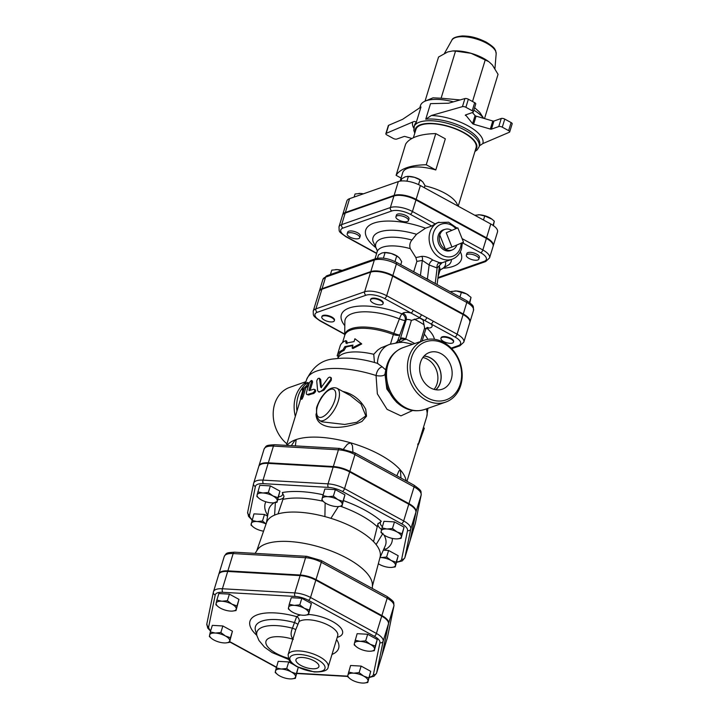 <?xml version="1.0" encoding="UTF-8"?>
<svg xmlns="http://www.w3.org/2000/svg" width="719" height="719" viewBox="0 0 719 719"><rect width="100%" height="100%" fill="white"/><g stroke="black" fill="none" stroke-linecap="round" stroke-linejoin="round"><path stroke-width="1.08" d="M300.857 665.426A11.998 4.674 17 0 1 295.976 659.557A11.998 4.674 17 0 1 308.793 658.658A11.998 4.674 17 0 1 318.921 666.567A11.998 4.674 17 0 1 300.857 665.426M211.844 638.67L209.364 636.549L210.316 631.92L215.332 633.053A10.479 4.08 -163 0 0 209.589 635.066A10.479 4.08 -163 0 0 211.943 638.742A10.479 4.08 -163 0 0 213.903 639.991A10.479 4.08 -163 0 0 223.96 642.912A10.479 4.08 -163 0 0 225.604 642.921A10.479 4.08 -163 0 0 229.703 640.899A10.479 4.08 -163 0 0 225.389 635.964A10.479 4.08 -163 0 0 215.332 633.053L220.85 632.531L225.389 635.964L230.431 637.762L229.478 642.391L225.667 642.921M277.714 674.647L275.233 672.526L275.458 671.034A10.479 4.08 -163 0 0 277.813 674.719A10.479 4.08 -163 0 0 279.772 675.968A10.479 4.08 -163 0 0 289.829 678.889A10.479 4.08 -163 0 0 291.474 678.898A10.479 4.08 -163 0 0 295.572 676.876L295.347 678.368L291.537 678.898M276.186 667.897L281.201 669.021A10.479 4.08 -163 0 0 275.458 671.034L278.19 661.336L288.723 661.938L286.719 668.499L291.258 671.941A10.479 4.08 -163 0 0 281.201 669.021L286.719 668.499M296.3 673.739L295.572 676.876A10.479 4.08 -163 0 0 291.258 671.941L296.3 673.739L298.25 667.367L295.347 678.368M350.126 678.799L347.645 676.678L347.861 675.186A10.479 4.08 -163 0 0 350.216 678.871A10.479 4.08 -163 0 0 352.184 680.12A10.479 4.08 -163 0 0 362.241 683.041A10.479 4.08 -163 0 0 363.886 683.05A10.479 4.08 -163 0 0 367.984 681.028L367.76 682.52L363.949 683.05M348.589 672.049L353.604 673.173A10.479 4.08 -163 0 0 347.861 675.186L350.602 665.488L361.136 666.091L370.716 671.33L367.984 681.028A10.479 4.08 -163 0 0 363.67 676.094L368.712 677.891M359.123 672.651L363.67 676.094A10.479 4.08 -163 0 0 353.604 673.173L359.123 672.651L361.136 666.091M356.669 646.983L354.179 644.862L354.404 643.37A10.479 4.08 -163 0 0 356.759 647.055A10.479 4.08 -163 0 0 358.718 648.295A10.479 4.08 -163 0 0 368.784 651.216A10.479 4.08 -163 0 0 370.42 651.225A10.479 4.08 -163 0 0 374.527 649.203L374.302 650.695L370.483 651.225M370.204 644.278L375.255 646.066L374.527 649.203A10.479 4.08 -163 0 0 370.204 644.278A10.479 4.08 -163 0 0 360.147 641.357L365.665 640.836L370.204 644.278M355.132 640.225L360.147 641.357A10.479 4.08 -163 0 0 354.404 643.37L357.136 633.673L367.679 634.275L365.665 640.836M304.344 608.301L309.386 610.089L308.658 613.235A10.479 4.08 -163 0 0 304.344 608.301A10.479 4.08 -163 0 0 294.278 605.38L299.805 604.859L304.344 608.301M290.8 611.006L288.319 608.885L289.263 604.257L294.278 605.38A10.479 4.08 -163 0 0 288.535 607.393A10.479 4.08 -163 0 0 290.889 611.078A10.479 4.08 -163 0 0 292.858 612.327A10.479 4.08 -163 0 0 302.915 615.239A10.479 4.08 -163 0 0 304.559 615.257A10.479 4.08 -163 0 0 308.658 613.235L308.433 614.718L304.622 615.248M210.316 631.92L212.321 625.359L222.854 625.97L232.435 631.201L229.478 642.391M370.716 671.33L367.76 682.52M367.679 634.275L377.259 639.506L375.255 646.066M377.259 639.506L374.302 650.695M299.805 604.859L301.809 598.298L291.276 597.696L289.263 604.257M301.809 598.298L311.39 603.529L309.386 610.089M222.854 625.97L220.85 632.531M232.435 631.201L230.431 637.762M288.723 661.938L293.487 664.545M311.39 603.529L308.433 614.718M221.874 601.228L227.393 600.707L231.931 604.149A10.479 4.08 -163 0 0 221.874 601.228A10.479 4.08 -163 0 0 216.131 603.241L216.859 600.104L221.874 601.228M236.973 605.937L236.245 609.074A10.479 4.08 -163 0 0 231.931 604.149L236.973 605.937L238.978 599.376L236.021 610.566L232.21 611.096M218.387 606.854L215.907 604.733L216.131 603.241A10.479 4.08 -163 0 0 218.486 606.926A10.479 4.08 -163 0 0 220.445 608.175A10.479 4.08 -163 0 0 230.502 611.087A10.479 4.08 -163 0 0 232.147 611.105A10.479 4.08 -163 0 0 236.245 609.074L236.021 610.566M227.393 600.707L229.397 594.146L218.864 593.543L216.859 600.104M229.397 594.146L238.978 599.376M218.72 574.598A16.384 6.372 17 0 1 218.774 574.364A16.384 6.372 17 0 1 227.698 571.452L222.405 588.753A16.384 6.372 -163 0 0 213.48 591.674A16.384 6.372 -163 0 0 213.426 591.899A2.615 2.409 11.6 0 0 215.233 594.937A13.76 5.357 17 0 1 222.773 592.294A2.615 1.285 -86.7 0 1 222.405 588.753L294.817 592.905A2.615 1.285 -86.7 0 0 295.185 596.446A13.76 5.357 17 0 1 308.397 600.284A2.615 1.132 -61.4 0 0 310.536 597.471A16.384 6.372 -163 0 0 294.817 592.905L300.102 575.604A16.384 6.372 17 0 1 315.83 580.161L310.536 597.471L376.405 633.448A2.615 1.132 -61.4 0 1 374.266 636.261A13.76 5.357 17 0 1 379.929 642.732A2.615 2.409 11.6 0 0 383.155 641.159A16.384 6.372 -163 0 0 376.405 633.448L381.699 616.138L315.83 580.161M288.094 654.685L288.831 659.709C289.371 660.473 289.766 662.379 296.83 666.63L314.158 671.95C323.406 672.085 328.08 670.414 328.179 666.935A20.959 8.152 -163 0 0 310.518 653.014A20.959 8.152 -163 0 0 288.094 654.685L295.716 629.763L299.068 621.611A3.928 3.478 53.6 0 0 296.641 616.641L292.435 628.217C290.413 632.981 290.701 636.683 293.316 639.335M295.716 629.763A3.928 0.494 17.4 0 0 292.435 628.217A36.525 14.218 -163 0 0 256.953 635.785L255.479 630.581A39.554 15.387 17 0 1 294.386 622.528A3.928 0.512 21.1 0 1 297.612 624.245M381.699 616.138A16.384 6.372 17 0 1 388.449 623.849L381.906 655.674A16.384 6.372 17 0 1 381.843 655.899A16.384 6.372 17 0 1 381.762 656.114M258.714 466.694A17.211 6.696 17 0 1 258.777 466.46A17.211 6.696 17 0 1 268.142 463.396L263.028 480.121A2.615 1.285 93.3 0 0 263.397 483.662L328.394 487.392A14.587 5.68 17 0 1 342.397 491.454L401.526 523.747A14.587 5.68 17 0 1 407.529 530.613L401.66 559.175A14.587 5.68 17 0 1 396.753 561.934M396.645 562.312L402.281 560.901L404.815 557.836L409.938 541.101A17.211 6.696 17 0 0 409.992 540.868L415.87 512.305A17.211 6.696 17 0 0 408.778 504.208L349.659 471.916A17.211 6.696 17 0 0 333.14 467.116L268.142 463.396M337.894 499.633L342.936 501.422L342.208 504.558A10.479 4.08 -163 0 0 337.894 499.633A10.479 4.08 -163 0 0 327.828 496.712L333.355 496.191L337.894 499.633M322.813 495.58L327.828 496.712A10.479 4.08 -163 0 0 322.085 498.725L324.826 489.028L335.36 489.63L344.94 494.861L342.936 501.422M335.36 489.63L333.355 496.191M344.94 494.861L341.983 506.05L338.173 506.58M381.942 527.872L386.957 529.004L392.475 528.483L397.014 531.925L402.056 533.714L401.328 536.85A10.479 4.08 -163 0 0 397.014 531.925A10.479 4.08 -163 0 0 386.957 529.004A10.479 4.08 -163 0 0 381.214 531.017L383.946 521.32L394.479 521.922L404.06 527.153L401.103 538.342L397.292 538.873M383.317 550.179L388.611 550.484L398.191 555.715L395.234 566.905L391.424 567.435M253.483 527.171L250.994 525.05L253.951 513.86L264.484 514.462L267.594 516.161M257.815 491.859L262.83 492.982A10.479 4.08 -163 0 0 257.087 494.996L259.829 485.298L270.362 485.9L279.943 491.131L276.986 502.32L273.175 502.851M224.184 556.713A16.384 6.372 17 0 1 224.247 556.479A16.384 6.372 17 0 1 233.163 553.567L227.869 570.868A16.384 6.372 -163 0 0 218.953 573.789A16.384 6.372 -163 0 0 218.891 574.014L218.882 574.086M381.915 655.602A16.384 6.372 -163 0 0 382.023 655.324A16.384 6.372 -163 0 0 382.077 655.09L388.62 623.274A16.384 6.372 -163 0 0 381.879 615.563L316.009 579.586A16.384 6.372 -163 0 0 300.281 575.02L227.869 570.868M300.102 575.604L227.698 571.452M268.349 492.461L272.896 495.903A10.479 4.08 -163 0 0 262.83 492.982L268.349 492.461L270.362 485.9M259.352 498.609L256.872 496.487L257.087 494.996A10.479 4.08 -163 0 0 259.442 498.68A10.479 4.08 -163 0 0 261.41 499.93A10.479 4.08 -163 0 0 271.467 502.842A10.479 4.08 -163 0 0 273.112 502.86A10.479 4.08 -163 0 0 277.21 500.828A10.479 4.08 -163 0 0 272.896 495.903L277.938 497.692L276.986 502.32M251.947 520.421L256.962 521.545A10.479 4.08 -163 0 0 251.219 523.558A10.479 4.08 -163 0 0 253.573 527.243A10.479 4.08 -163 0 0 255.533 528.492A10.479 4.08 -163 0 0 263.567 531.188M266.075 523.98A10.479 4.08 -163 0 0 256.962 521.545L262.48 521.023L266.093 523.917M378.338 563.723A10.479 4.08 -163 0 0 379.659 564.514A10.479 4.08 -163 0 0 389.716 567.426A10.479 4.08 -163 0 0 391.361 567.444A10.479 4.08 -163 0 0 395.459 565.422L395.234 566.905M391.145 560.487L396.187 562.276L395.459 565.422A10.479 4.08 -163 0 0 391.145 560.487A10.479 4.08 -163 0 0 381.088 557.567L386.606 557.045L391.145 560.487M380.063 557.477L381.088 557.567A10.479 4.08 -163 0 0 380.036 557.54M383.479 534.63L380.989 532.509L381.214 531.017A10.479 4.08 -163 0 0 383.569 534.702A10.479 4.08 -163 0 0 385.528 535.943A10.479 4.08 -163 0 0 395.585 538.864A10.479 4.08 -163 0 0 397.23 538.873A10.479 4.08 -163 0 0 401.328 536.85L401.103 538.342M388.611 550.484L386.606 557.045M398.191 555.715L396.187 562.276M394.479 521.922L392.475 528.483M404.06 527.153L402.056 533.714M279.943 491.131L277.938 497.692M264.484 514.462L262.48 521.023M324.35 502.338L321.869 500.217L322.085 498.725A10.479 4.08 -163 0 0 324.44 502.41A10.479 4.08 -163 0 0 326.408 503.651A10.479 4.08 -163 0 0 336.465 506.571A10.479 4.08 -163 0 0 338.11 506.58A10.479 4.08 -163 0 0 342.208 504.558L341.983 506.05M255.074 553.369L257.384 549.855A60.522 23.547 17 0 1 347.277 558.366A60.522 23.547 17 0 1 372.397 585.023L372.361 588.466M383.964 548.723L385.959 549.172A66.247 25.776 -163 0 0 392.304 538.414M382.975 533.273L376.118 544.562A59.335 23.089 17 0 1 380.081 557.153L372.388 586.219M338.379 506.571L330.902 518.327A59.335 23.089 17 0 1 355.761 528.735A59.335 23.089 17 0 1 373.538 541.623L378.095 523.324M377.879 523.971L381.304 521.284A66.247 25.776 -163 0 0 343.628 500.676M278.648 496.874A13.751 5.348 -163 0 0 282.297 492.551L284.014 496.272L278.028 513.896A59.335 23.089 17 0 1 324.907 516.593L325.141 502.896M267.81 514.93A13.751 5.348 -163 0 0 267.351 514.75L267.827 514.822M256.728 550.862L266.596 522.452A59.335 23.089 17 0 1 274.604 515.101L275.395 502.051M373.538 541.623A59.335 23.089 17 0 1 376.118 544.562M324.907 516.593A59.335 23.089 17 0 1 330.902 518.327M274.604 515.101A59.335 23.089 17 0 1 278.028 513.896M410.01 540.805A17.211 6.696 -163 0 0 410.109 540.526A17.211 6.696 -163 0 0 410.172 540.293L416.04 511.721A17.211 6.696 -163 0 0 408.958 503.633L349.829 471.331A17.211 6.696 -163 0 0 333.319 466.541L268.322 462.811A17.211 6.696 -163 0 0 258.948 465.885A17.211 6.696 -163 0 0 258.885 466.119L258.876 466.182M448.602 103.212L464.923 98.566L462.452 106.637L431.4 115.489L425.756 119.201L430.519 103.644L448.602 103.212M468.348 99.222L474.684 102.673L472.212 110.753L465.876 107.293L468.348 99.222A2.615 1.016 -163 0 0 464.923 98.566M472.212 110.753A2.615 1.016 17 0 1 473.282 112.02L475.753 103.949A2.615 1.016 -163 0 0 474.684 102.673M472.41 112.541L475.052 115.57L472.59 123.641A1.312 0.512 -163 0 0 473.623 124.207L490.322 129.052A1.312 0.512 -163 0 0 491.454 129.123L498.788 126.553A2.615 1.016 17 0 1 502.293 127.182L508.63 130.642A2.615 1.016 17 0 1 509.699 131.91A2.615 1.016 17 0 1 509.34 132.251L482.835 143.575A36.678 14.272 -163 0 0 467.871 125.762A36.678 14.272 -163 0 0 431.4 115.489M509.699 131.91L512.171 123.839A2.615 1.016 -163 0 0 511.101 122.563L504.765 119.102A2.615 1.016 -163 0 0 501.251 118.473L493.926 121.044A1.312 0.512 17 0 1 492.785 120.981L476.095 116.136A1.312 0.512 17 0 1 475.052 115.57M457.041 228.121L448.602 222.216L437.961 222.566A19.647 15.998 -109.3 0 0 435.193 223.933L431.733 226.027L425.504 228.202L416.517 234.295L411.924 240.038C409.857 242.591 409.309 245.458 410.261 248.639L415.879 257.591L416.876 261.41L422.305 260.404L429.144 264.978A3.928 1.878 122.9 0 1 432.919 260.107C429.081 257.492 425.36 256.243 421.765 256.35A3.928 3.11 -100.7 0 1 422.305 260.404L420.435 275.44M437.88 278.307L485.649 261.572L489.558 257.923A16.447 6.399 -163 0 0 482.844 249.951L486.377 238.42L415.959 199.963A16.447 6.399 17 0 0 393.913 196.008L345.192 213.085A16.447 6.399 17 0 0 342.487 215.385L338.955 226.925C339.584 232.264 337.481 230.583 345.848 236.686A2.615 1.132 -61.4 0 0 346.405 236.695A13.832 5.384 17 0 1 343.026 228.058L391.756 210.982A13.832 5.384 17 0 1 410.288 214.307A2.615 1.132 -61.4 0 0 412.427 211.503L415.959 199.963M486.377 238.42A16.447 6.399 17 0 1 493.09 246.383L489.558 257.923M342.657 214.81A16.447 6.399 -163 0 1 345.363 212.5L394.093 195.424A16.447 6.399 -163 0 1 416.139 199.379L486.547 237.836L490.78 223.995L420.372 185.538A16.447 6.399 17 0 0 398.326 181.583L349.596 198.66A16.447 6.399 17 0 0 346.891 200.96L342.657 214.81A16.447 6.399 -163 0 0 342.586 215.107M493.162 246.096A16.447 6.399 -163 0 0 493.261 245.808A16.447 6.399 -163 0 0 486.547 237.836M402.937 313.151L401.912 313.87A5.24 0.899 111.2 0 0 399.396 318.868L393.796 333.283A39.473 15.36 -163 0 0 344.68 335.593L344.859 321.582A43.499 16.923 17 0 1 399.396 318.868A5.24 0.773 -158.6 0 0 405.121 320.521L406.145 319.802A5.24 4.62 55.1 0 0 402.937 313.151A9.167 3.568 -163 0 1 411.016 313.008L454.947 337.004A2.615 1.132 -61.4 0 0 457.095 334.191L463.09 314.571L392.673 276.114A16.447 6.399 17 0 0 370.636 272.159L321.905 289.236A16.447 6.399 17 0 0 319.2 291.546L313.205 311.156A16.447 6.399 -163 0 1 315.911 308.855A2.615 2.13 70.7 0 0 317.277 312.298L366.007 295.221A13.832 5.384 17 0 1 384.539 298.547L411.016 313.008A2.615 1.132 -61.4 0 0 413.155 310.195L386.678 295.734L392.673 276.114M370.519 299.859L370.698 299.284A6.552 2.552 17 0 1 380.549 299.94A6.552 2.552 17 0 1 383.218 303.112L383.047 303.688A6.552 2.552 17 0 1 376.037 304.218A6.552 2.552 17 0 1 370.519 299.859A6.552 2.552 17 0 1 380.369 300.515A6.552 2.552 17 0 1 383.047 303.688M321.788 316.935L321.968 316.36A6.552 2.552 17 0 1 323.047 315.443A6.552 2.552 17 0 1 330.461 316.369A6.552 2.552 17 0 1 334.488 320.189L334.317 320.773A6.552 2.552 17 0 1 327.307 321.294A6.552 2.552 17 0 1 321.788 316.935A6.552 2.552 17 0 1 322.867 316.018A6.552 2.552 17 0 1 330.282 316.953A6.552 2.552 17 0 1 334.317 320.773M350.315 395.54L361.019 404.051L365.827 415.897L356.876 422.251L344.698 424.453L321.914 421.819L319.488 420.498A18.334 7.909 -61.4 0 0 335.216 408.194A18.334 7.909 -61.4 0 0 337.076 388.305L350.315 395.54M479.384 145.885L482.835 143.575M472.59 123.641L465.579 114.941M473.282 112.02A2.615 1.016 17 0 1 472.85 112.389L465.526 114.959A1.312 0.512 -163 0 0 465.31 115.139A1.312 0.512 -163 0 0 465.427 115.462M462.452 106.637A2.615 1.016 17 0 1 465.876 107.293M413.389 137.733L415.95 129.384A31.438 12.232 17 0 1 463.234 132.539A31.438 12.232 17 0 1 476.068 147.763L458.21 206.2M453.437 101.837A34.054 13.257 -163 0 0 425.181 101.118A34.054 13.257 -163 0 0 420.498 105.54L419.815 107.769M483.626 118.32A34.054 13.257 -163 0 0 473.848 110.169M411.906 138.488L405.228 136.556A1.312 0.512 -163 0 0 404.087 136.493L396.762 139.055A2.615 1.016 17 0 1 393.248 138.425L386.921 134.965A2.615 1.016 17 0 1 385.851 133.698A2.615 1.016 17 0 1 386.202 133.357L388.673 125.286L402.604 119.327L420.983 106.978L416.229 122.545C415.582 121.358 414.414 121.187 412.715 122.032A36.678 14.272 -163 0 0 413.722 128.036M386.202 133.357L412.715 122.032M452.53 50.968L453.671 50.905A26.855 10.452 17 0 1 471.053 53.296A26.855 10.452 17 0 1 483.653 58.419A26.855 10.452 17 0 1 488.677 61.609L471.053 53.296L455.522 51.094L452.53 50.968L447.676 51.957L438.536 57.044L425.037 101.181M484.525 118.581L498.051 74.318L492.317 64.908L489.226 62.023M425.181 101.118L432.982 97.829L441.115 98.215L455.522 51.094M441.115 98.215L460.124 99.932M474.612 107.679L479.708 112.254L483.68 118.338M472.518 101.496L485.289 59.731M388.673 125.286A2.615 1.016 -163 0 0 388.314 125.618L385.851 133.698M348.266 232.938A6.552 2.552 17 0 1 355.689 233.873A6.552 2.552 17 0 1 359.716 237.692A6.552 2.552 17 0 1 352.705 238.214A6.552 2.552 17 0 1 347.187 233.855A6.552 2.552 17 0 1 348.266 232.938M347.187 233.855L347.717 232.129A6.552 2.552 17 0 1 348.796 231.212A6.552 2.552 17 0 1 356.211 232.138A6.552 2.552 17 0 1 360.246 235.958L359.716 237.692M477.784 259.99A6.552 2.552 17 0 1 470.361 259.056A6.552 2.552 17 0 1 466.334 255.236A6.552 2.552 17 0 1 473.336 254.715A6.552 2.552 17 0 1 478.854 259.065A6.552 2.552 17 0 1 477.784 259.99M466.334 255.236L466.865 253.51A6.552 2.552 17 0 1 473.866 252.989A6.552 2.552 17 0 1 479.384 257.339L478.854 259.065M405.768 217.435A6.552 2.552 17 0 1 408.446 220.607A6.552 2.552 17 0 1 401.436 221.137A6.552 2.552 17 0 1 395.917 216.779A6.552 2.552 17 0 1 405.768 217.435M395.917 216.779L396.448 215.053A6.552 2.552 17 0 1 406.298 215.709A6.552 2.552 17 0 1 408.976 218.882L408.446 220.607M363.284 193.86L360.57 193.456A10.479 4.08 17 0 1 363.401 193.824M358.862 193.447A10.479 4.08 17 0 1 358.925 193.447A10.479 4.08 17 0 1 360.57 193.456L355.051 193.977L354.099 197.078M478 214.828A10.479 4.08 17 0 1 478.063 214.828A10.479 4.08 17 0 1 479.708 214.837L474.756 215.242M493.351 225.829L494.304 221.2L491.949 219.169L484.723 215.961L479.708 214.837A10.479 4.08 17 0 1 489.765 217.758A10.479 4.08 17 0 1 491.724 219.007A10.479 4.08 17 0 1 491.823 219.079M483.492 220.005L484.723 215.961M493.036 225.362L494.304 221.2M424.309 187.686L424.974 185.502L422.736 181.835L419.986 179.813L414.432 177.305A10.479 4.08 17 0 1 421.316 180.55A10.479 4.08 17 0 1 421.433 180.64M407.394 176.389A10.479 4.08 17 0 1 407.655 176.371A10.479 4.08 17 0 1 414.432 177.305L408.374 176.443L405.309 176.775L401.741 178.761L401.058 181.008M406.927 181.179L408.374 176.443M418.521 184.603L419.986 179.813M426.241 164.759L435.804 169.981L445.331 138.821L435.768 133.608A72.044 28.032 -163 0 0 405.624 144.168L396.097 175.328A72.044 28.032 17 0 1 426.241 164.759L435.768 133.608M401.067 178.042L396.097 175.328M435.804 169.981A31.438 12.232 -163 0 0 402.721 172.659L400.124 181.134M424.875 185.835A31.438 12.232 17 0 1 444.719 193.114A31.438 12.232 17 0 1 457.679 205.913M490.78 223.995A16.447 6.399 17 0 1 497.503 231.958L493.261 245.808M287.088 445.412A62.877 24.464 17 0 1 295.851 439.66A62.877 24.464 17 0 1 350.584 442.805A62.877 24.464 17 0 1 355.06 444.171A62.877 24.464 17 0 1 400.375 469.992A62.877 24.464 17 0 1 406.091 480.84M291.339 445.654L294.691 440.684L296.174 439.677L295.356 445.888M316.027 413.973C315.947 431.715 346.136 429.27 362.034 421.361L366.528 416.202L365.728 409.282C360.462 399.692 352.804 393.733 342.756 391.415M377.457 363.41L382.211 366.816C378.976 367.795 376.927 370.698 376.055 375.516L377.358 393.859L387.074 409.354L400.95 415.87L412.652 410.486M320.674 379.542L319.784 378.94C318.598 377.655 317.591 378.365 316.746 381.061L317.627 390.642L318.526 391.675L320.243 391.711L323.164 389.554L330.731 379.497L330.893 377.601L329.715 377.08L328.358 377.736L321.528 387.047L320.647 387.137L319.425 378.239L320.674 379.542L321.465 387.748M330.704 377.385L331.369 377.996L331.234 380.342L323.918 390.174L319.101 392.134L318.733 391.747M308.424 383.002C309.125 383.515 308.757 384.746 307.292 386.696A62.877 24.464 -163 0 0 305.854 387.82L303.13 396.708C301.953 399.503 301.531 399.935 301.872 397.993M311.363 380.45L309.503 382.364L306.636 391.675C306.042 393.85 306.375 394.767 307.642 394.443L312.756 392.907C314.904 391.298 315.282 390.066 313.888 389.213L309.125 390.615L308.945 390.174L311.552 381.627L311.363 380.45L312.423 380.998L312.54 382.418L310.15 390.246M314.841 389.806C316.198 390.669 315.821 391.9 313.709 393.5A62.877 24.464 -163 0 0 308.694 395.001L306.806 394.47L308.694 395.001M335.575 269.607A10.479 4.08 17 0 1 335.638 269.607A10.479 4.08 17 0 1 337.283 269.616A10.479 4.08 17 0 1 342.073 270.434M463.09 314.571A16.447 6.399 17 0 1 469.804 322.543L463.809 342.163A16.447 6.399 -163 0 0 457.095 334.191L413.155 310.195M457.814 227.851L463.512 242.186L451.936 247.075L446.229 232.749L457.814 227.851L446.229 232.749M456.871 244.99A10.911 8.88 -109.3 0 1 452.422 249.87A10.911 8.88 -109.3 0 1 445.474 249.34L451.936 247.075M439.767 235.005A10.911 8.88 -109.3 0 0 445.474 249.34L439.767 235.005A10.911 8.88 -109.3 0 1 445.214 229.298A10.911 8.88 -109.3 0 1 451.352 230.116M452.422 249.87L451.02 250.455A11.001 8.961 -109.3 0 1 444.009 249.924A11.001 8.961 -109.3 0 1 437.772 239.005A11.001 8.961 -109.3 0 1 443.758 229.712L445.214 229.298M452.377 343.071A6.552 2.552 17 0 1 444.962 342.136A6.552 2.552 17 0 1 440.936 338.316A6.552 2.552 17 0 1 447.937 337.795A6.552 2.552 17 0 1 453.455 342.145A6.552 2.552 17 0 1 452.377 343.071M440.936 338.316L441.107 337.741A6.552 2.552 17 0 1 448.117 337.22A6.552 2.552 17 0 1 453.635 341.57L453.455 342.145M342.298 270.739L337.283 269.616L331.765 270.137L330.425 274.514M454.723 290.988A10.479 4.08 17 0 1 454.785 290.979A10.479 4.08 17 0 1 456.43 290.997L450.903 291.519L450.759 292.004M469.831 302.753L471.026 297.351L466.487 293.909L456.43 290.997A10.479 4.08 17 0 1 466.487 293.909A10.479 4.08 17 0 1 468.446 295.158A10.479 4.08 17 0 1 468.536 295.23M459.944 297.019L461.445 292.121M469.462 302.465L471.026 297.351M400.762 264.7L401.687 261.662L399.449 257.986L396.708 255.964L391.154 253.456A10.479 4.08 17 0 1 398.029 256.701A10.479 4.08 17 0 1 398.146 256.791M384.108 252.54A10.479 4.08 17 0 1 384.368 252.522A10.479 4.08 17 0 1 391.154 253.456L385.096 252.594L382.032 252.935L378.464 254.921L377.448 258.229M383.389 258.175L385.096 252.594M394.992 261.581L396.708 255.964M431.103 281.273L427.401 279.026L429.144 264.978L437.125 267.989A3.928 2.723 95.9 0 1 439.435 262.651L432.919 260.107M421.765 256.35L415.879 257.591M435.193 283.502L437.125 267.989L441.96 262.812L452.035 259.28C456.709 257.501 459.872 254.023 461.526 248.864L462.398 242.654M439.677 263.469C442.832 262.839 442.751 262.57 439.435 262.651M413.713 271.764L416.876 261.41M469.875 322.247A16.447 6.399 -163 0 0 469.983 321.968A16.447 6.399 -163 0 0 463.27 313.996L466.793 302.456A2.615 1.132 -61.4 0 0 466.613 300.659L396.196 262.201C388.611 258.373 381.717 257.213 375.543 258.705L326.821 275.781A2.615 2.13 70.7 0 0 325.608 277.121L374.338 260.044A2.615 2.13 -109.3 0 1 375.543 258.705M322.085 288.661L325.608 277.121A16.447 6.399 17 0 0 322.903 279.43L319.38 290.97A16.447 6.399 -163 0 1 322.085 288.661L370.806 271.584A16.447 6.399 -163 0 1 392.853 275.539L463.27 313.996M420.489 341.534L424.632 327.981L423.051 319.991A57.637 22.424 -163 0 0 419.59 318.014A9.167 3.568 -163 0 0 419.285 317.528A2.615 1.132 -61.4 0 0 421.433 314.715M419.59 318.014L411.394 320.386A3.928 1.528 17 0 0 406.145 319.802L400.474 338.37A3.928 1.528 17 0 1 405.723 338.946L411.394 320.386M414.755 343.547L405.723 338.946L398.973 342.514L403.395 342.28L412.841 344.221M377.457 363.374A24.23 19.728 70.7 0 1 389.707 344.347L398.973 342.514L400.124 339.629A3.928 2.031 14.1 0 1 405.372 339.638M382.211 366.816L385.779 369.952M374.455 362.493L373.745 354.296L377.709 350.09L380.908 347.888L389.707 344.347M339.979 346.657C340.464 344.086 342.406 342.082 345.794 340.644L346.864 341.201L346.98 343.7M345.794 340.644L345.947 343.134L354.027 341.615L354.907 338.73L361.72 343.961L352.867 348.571L352.085 347.96L352.966 345.075L344.886 346.594L342.972 349.874C339.584 351.312 337.642 353.317 337.157 355.887L339.296 348.715M352.759 345.767A39.293 15.288 -163 0 0 345.92 347.169L344.042 350.432A39.293 15.288 -163 0 0 338.577 355.554L337.696 358.448M286.935 443.848A32.75 26.657 -109.3 0 1 273.229 412.32A32.75 26.657 -109.3 0 1 289.748 387.361L305.935 381.681M343.601 448.917L347.475 444.135L350.584 442.805L352.427 445.564L352.93 451.883M337.076 388.305C332.502 386.463 327.621 389.06 322.409 396.106L322.409 396.106A2.615 0.629 35.4 0 0 322.463 396.484A15.719 6.777 118.6 0 1 335.216 391.163A15.719 6.777 118.6 0 1 329.086 411.205A15.719 6.777 118.6 0 1 316.926 414.62A2.615 2.166 164 0 0 316.477 416.472L319.488 420.498M361.19 343.34L352.085 347.96M345.92 347.169L344.886 346.594M344.042 350.432L342.972 349.874M338.37 356.238L337.157 355.887M417.892 443.875C417.64 445.834 418.072 445.403 419.204 442.571L424.354 428.138L423.329 427.787M321.528 387.047L321.016 387.406M302.906 390.174L302.384 389.986L303.517 386.301L307.265 382.49C307.993 382.993 307.624 384.225 306.141 386.184L304.667 387.334L301.953 396.223C300.758 399.027 300.326 399.458 300.659 397.535L303.373 388.646L302.259 390.129L303.499 390.552M301.701 399.288L300.461 398.784L300.659 397.535M307.265 382.49L308.703 382.93M305.854 387.82L304.667 387.334M315.389 389.878L313.888 389.213M309.125 390.615L308.945 390.174L309.512 390.471M423.051 319.991A9.167 3.568 -163 0 1 424.623 320.44A2.615 1.132 -61.4 0 0 426.762 317.627M434.411 339.287A48.559 18.892 -163 0 0 426.933 328.241L428.91 328.062A9.167 3.568 -163 0 0 431.014 323.927A2.615 1.132 -61.4 0 0 433.162 321.114M342.568 342.523L344.743 335.396A39.293 15.288 17 0 1 393.383 334.524A5.24 2.04 -163 0 0 399.476 334.91A5.24 0.773 21.4 0 1 393.796 333.283A5.24 0.854 111 0 0 393.383 334.524L390.462 344.086M400.474 338.37L400.124 339.629L398.362 340.348A5.24 4.799 -116.7 0 1 396.726 342.603M398.362 340.348L396.043 342.711M434.042 389.365A18.712 15.234 70.7 0 0 427.284 359.132A18.712 15.234 70.7 0 0 422.88 357.514M423.976 356.157A18.712 15.234 -109.3 0 1 430.465 358.017A18.712 15.234 -109.3 0 1 435.75 389.743M435.921 389.77A18.847 15.351 70.7 0 0 439.902 369.431A18.847 15.351 70.7 0 0 424.093 356.022M430.645 387.972A19.449 15.836 -109.3 0 1 419.653 369.557A19.449 15.836 -109.3 0 1 428.803 352.732A19.449 15.836 -109.3 0 1 450.831 365.603A19.449 15.836 -109.3 0 1 441.655 389.401A19.449 15.836 -109.3 0 1 430.645 387.972M444.18 343.727A30.782 25.057 -109.3 0 1 452.853 395.926A30.782 25.057 -109.3 0 1 410.63 372.864A30.782 25.057 -109.3 0 1 444.18 343.727M443.632 342.37A32.75 26.657 70.7 0 0 423.976 340.312A32.75 26.657 70.7 0 0 409.65 380.036A32.75 26.657 70.7 0 0 445.636 402.119A32.75 26.657 70.7 0 0 462.182 374.078A32.75 26.657 70.7 0 0 443.632 342.37M398.452 403.79L396.43 402.092L386.804 388.943L384.962 374.087L386.076 368.47A31.87 25.947 70.7 0 0 398.452 403.79C406.63 410.432 415.375 412.32 424.704 409.453A32.75 26.657 -109.3 0 1 388.718 387.37A32.75 26.657 -109.3 0 1 403.044 347.645C393.967 351.232 388.314 358.17 386.076 368.47M384.962 374.087A7.855 3.011 10.2 0 1 376.055 375.516A62.877 24.464 17 0 0 306.51 379.821C312.801 366.645 322.094 359.662 334.371 358.88C347.735 357.073 362.313 358.637 378.086 363.571M396.825 475.78L398.901 470.954L400.348 469.965L400.995 478.054M416.229 122.545L416.229 122.545A34.054 13.257 17 0 0 414.504 125.16L413.82 130.454L414.791 133.177M222.773 592.294L295.185 596.446M206.883 623.724A2.615 2.409 11.6 0 0 208.69 626.761L215.233 594.937M210.694 630.698A13.76 5.357 17 0 1 208.69 626.761M308.397 600.284L374.266 636.261M276.42 667.133L229.712 641.627M379.929 642.732L373.395 674.557A2.615 2.409 11.6 0 0 376.612 672.975L383.155 641.159L388.449 623.849M347.69 676.157L296.911 673.245M373.395 674.557A13.76 5.357 17 0 1 369.422 677.073M369.296 677.496L374.051 676.211L376.549 673.209A16.384 6.372 -163 0 0 376.612 672.975L381.906 655.674M337.238 637.322A24.886 9.689 -163 0 0 337.633 624.856A24.886 9.689 -163 0 0 308.505 614.484M300.614 614.979A24.886 9.689 -163 0 0 296.641 616.641A46.358 18.038 -163 0 0 255.667 615.482A46.358 18.038 -163 0 0 256.827 635.335M331.998 654.434A46.358 18.038 -163 0 0 336.564 639.506M297.378 666.639A18.334 7.136 17 0 1 299.877 654.488A18.334 7.136 17 0 1 325.033 668.23A18.334 7.136 17 0 1 297.378 666.639M299.068 621.611A20.959 8.152 17 0 1 322.831 622.789A20.959 8.152 17 0 1 337.705 635.785L328.179 666.935M288.184 658.253A25.183 9.796 17 0 1 265.94 641.447A25.183 9.796 17 0 1 292.831 639.191M354.764 452.808L339.665 448.431A2.615 1.285 93.3 0 0 338.433 449.815A17.211 6.696 17 0 1 354.943 454.606L414.072 486.898A2.615 1.132 -61.4 0 0 413.892 485.1L354.764 452.808A2.615 1.132 118.6 0 1 354.943 454.606L349.829 471.331M252.18 519.657A14.587 5.68 17 0 1 249.538 515.029L255.407 486.466A14.587 5.68 17 0 1 263.397 483.662M265.859 501.781A66.247 25.776 -163 0 0 267.351 514.75M323.074 494.753A66.247 25.776 -163 0 0 282.297 492.551M381.304 521.284A13.751 5.348 -163 0 0 382.319 526.641M385.959 549.172A13.751 5.348 -163 0 0 383.919 548.822M342.397 491.454A2.615 1.132 -61.4 0 0 344.545 488.641A17.211 6.696 -163 0 0 328.026 483.851L263.028 480.121A17.211 6.696 -163 0 0 253.654 483.186A17.211 6.696 -163 0 0 253.6 483.429A2.615 2.409 11.6 0 0 255.407 486.466M328.394 487.392A2.615 1.285 -86.7 0 1 328.026 483.851L333.14 467.116M384.054 535.044A61.034 23.754 17 0 1 385.249 545.829L379.893 557.854M340.617 506.311A61.034 23.754 17 0 1 377.142 526.614M283.151 499.337A61.034 23.754 17 0 1 322.966 501.215M266.363 523.135L268.645 510.175A61.034 23.754 17 0 1 274.137 502.779M300.281 575.02L305.575 557.719L233.163 553.567A2.615 1.285 -86.7 0 1 234.394 552.183L306.806 556.335A2.615 1.285 -86.7 0 0 305.575 557.719A16.384 6.372 17 0 1 321.294 562.276A2.615 1.132 -61.4 0 0 321.114 560.487L306.806 556.335M316.009 579.586L321.294 562.276L387.164 598.253A2.615 1.132 -61.4 0 0 386.984 596.455L321.114 560.487M381.879 615.563L387.164 598.253A16.384 6.372 17 0 1 393.913 605.964A2.615 2.409 11.6 0 0 393.967 605.758C393.383 601.758 395.495 602.603 386.984 596.455M388.62 623.274L393.913 605.964L387.37 637.789A2.615 2.409 11.6 0 0 387.451 637.376M382.077 655.09L387.37 637.789A16.384 6.372 17 0 1 387.316 638.014A16.384 6.372 17 0 1 387.235 638.229M247.722 511.991A2.615 2.409 11.6 0 0 249.538 515.029M401.526 523.747A2.615 1.132 -61.4 0 0 403.665 520.933L344.545 488.641L349.659 471.916M407.529 530.613A2.615 2.409 11.6 0 0 410.756 529.031A17.211 6.696 -163 0 0 403.665 520.933L408.778 504.208M401.66 559.175A2.615 2.409 11.6 0 0 404.878 557.602L410.756 529.031L415.87 512.305M404.815 557.836A17.211 6.696 -163 0 0 404.878 557.602L409.992 540.868M377.951 523.756A15.719 6.12 -163 0 0 381.555 529.508M277.795 499.669A15.719 6.12 -163 0 0 283.798 497.153M435.193 223.933L412.427 211.503A16.447 6.399 -163 0 0 390.39 207.539L341.66 224.616A16.447 6.399 -163 0 0 338.955 226.925M410.288 214.307L431.733 226.027M462.407 242.77L480.705 252.764A2.615 1.132 118.6 0 0 482.844 249.951L462.092 238.627M416.139 199.379L420.372 185.538M370.806 271.584L374.338 260.044A16.447 6.399 17 0 1 396.376 263.999A2.615 1.132 -61.4 0 0 396.196 262.201M392.853 275.539L396.376 263.999L466.793 302.456A16.447 6.399 17 0 1 473.506 310.428L469.983 321.968M384.539 298.547A2.615 1.132 -61.4 0 0 386.678 295.734A16.447 6.399 -163 0 0 364.632 291.779L315.911 308.855L321.905 289.236M344.698 334.065L320.647 320.935A13.832 5.384 17 0 1 317.277 312.298M397.724 340.671L405.121 320.521A5.24 4.62 -124.9 0 0 401.912 313.87A48.559 18.892 -163 0 0 353.155 306.923A48.559 18.892 -163 0 0 344.805 325.689M425.756 119.201A34.054 13.257 17 0 1 465.732 128.575A34.054 13.257 17 0 1 479.636 145.067L479.106 146.802A34.054 13.257 -163 0 0 465.202 130.301A34.054 13.257 -163 0 0 413.973 126.886M415.214 131.784A32.094 12.484 17 0 1 430.528 123.389A32.094 12.484 17 0 1 463.593 132.413A32.094 12.484 17 0 1 475.34 150.163M486.538 43.194A23.242 9.041 17 0 1 496.173 53.691L495.625 50.663C494.708 49.404 495.688 48.056 486.323 42.178C475.259 36.696 468.761 36.076 462.38 35.95C455.954 36.615 452.458 38.017 451.883 40.156A23.242 9.041 17 0 1 486.538 43.194M492.785 120.981L490.322 129.052M491.454 129.123L493.926 121.044M501.251 118.473L498.788 126.553M473.623 124.207L476.095 116.136M502.293 127.182L504.765 119.102M511.101 122.563L508.63 130.642M394.093 195.424L398.326 181.583M345.363 212.5L349.596 198.66M426.214 408.931A62.877 24.464 17 0 1 426.762 416.58L406.963 481.317M376.702 253.25L346.405 236.695M480.705 252.764A13.832 5.384 17 0 1 484.076 261.401L437.979 277.561M425.504 228.202A50.033 19.467 -163 0 0 373.377 223.294A50.033 19.467 -163 0 0 375.255 247.201M443.929 268.196A50.033 19.467 -163 0 0 460.331 251.839M439.345 266.605A32.75 12.744 17 0 1 439.776 270.964L438.123 276.357M374.976 258.903L377.142 251.812A32.75 12.744 17 0 1 410.261 248.639M425.621 278.271A5.24 3.02 7.1 0 1 427.401 279.026A5.24 2.624 121.1 0 0 427.374 279.233M461.203 243.157A17.031 13.859 -109.3 0 1 460.457 247.597A17.031 13.859 -109.3 0 1 440.891 254.301A17.031 13.859 -109.3 0 1 434.869 229.676A17.031 13.859 -109.3 0 1 455.801 228.552M439.039 222.189A19.647 15.998 70.7 0 0 429.558 233.855A19.647 15.998 70.7 0 0 434.95 253.762A19.647 15.998 70.7 0 0 452.035 259.28M343.026 228.058A2.615 2.13 -109.3 0 1 341.66 224.616L345.192 213.085M391.756 210.982A2.615 2.13 -109.3 0 1 390.39 207.539L393.913 196.008M485.649 261.572A2.615 2.13 -109.3 0 1 484.076 261.401M411.924 240.038A36.39 14.164 -163 0 0 377.295 250.455M440.414 269.751A36.39 14.164 -163 0 0 445.412 261.599M451.406 259.496A40.83 15.89 17 0 1 449.007 264.664L440.37 269.796M377.304 250.518L373.008 241.422A40.83 15.89 17 0 1 416.517 234.295M414.234 319.128A55.012 21.408 17 0 1 423.599 324.503M386.247 367.67A24.23 20.545 158.9 0 0 385.591 369.943M337.732 358.448A39.293 15.288 17 0 1 373.745 354.296M344.698 334.353L320.099 320.926A2.615 1.132 -61.4 0 0 320.647 320.935M305.674 382.535A32.75 26.657 70.7 0 0 295.329 416.373M316.926 414.62C315.776 409.605 317.618 403.566 322.463 396.484M422.035 432.038L422.916 432.353M323.918 390.174L323.164 389.554M331.234 380.342L330.569 379.722M303.13 396.708L301.953 396.223M307.292 386.696L306.141 386.184M312.54 382.418L311.489 381.861M313.709 393.5L312.756 392.907M408.958 503.633L414.072 486.898A17.211 6.696 17 0 1 421.163 494.996A2.615 2.409 11.6 0 0 421.208 494.789C420.579 490.753 422.943 491.625 413.892 485.1M416.04 511.721L421.163 494.996L415.285 523.558A2.615 2.409 11.6 0 0 415.366 523.153M339.665 448.431L274.667 444.702A2.615 1.285 93.3 0 0 273.436 446.086L338.433 449.815L333.319 466.541M410.172 540.293L415.285 523.558A17.211 6.696 17 0 1 415.223 523.8A17.211 6.696 17 0 1 415.142 524.025M264.008 449.393A17.211 6.696 17 0 1 264.062 449.15A17.211 6.696 17 0 1 273.436 446.086L268.322 462.811M366.007 295.221A2.615 2.13 -109.3 0 1 364.632 291.779L370.636 272.159M454.947 337.004A13.832 5.384 17 0 1 458.327 345.641A2.615 2.13 70.7 0 0 459.899 345.803L463.809 342.163M458.327 345.641L451.19 348.14M426.574 327.99A5.24 3.478 -95.1 0 1 426.933 328.241A5.24 3.703 -48.1 0 0 426.295 328.295M428.91 328.062A5.24 3.478 84.9 0 0 427.311 327.451M424.246 334.146A43.499 16.923 17 0 1 427.787 339.359M424.632 327.981A3.928 1.528 17 0 1 425.657 329.527L427.041 327.46M296.956 411.061A31.87 25.947 -109.3 0 1 303.256 386.831M218.774 574.364L213.372 592.105L206.829 623.93L207.701 628.038L210.559 631.111M276.339 667.385L229.64 641.878M347.654 676.435L296.83 673.514M256.953 635.785L258.984 640.512L264.52 647.145L272.061 652.555L288.705 659.476M376.549 673.209L381.843 655.899M218.953 573.789L224.247 556.479C226.773 552.74 225.685 552.83 234.394 552.183M393.967 605.758L387.424 637.582L382.023 655.324M252.063 520.035L248.54 516.386L247.678 512.198L253.546 483.626L258.777 466.46M474.908 151.556L477.218 149.858L479.106 146.802M451.883 40.156L444.486 53.341M496.173 53.691L494.951 68.494M407.655 176.371L407.206 176.389M286.468 445.376L300.677 398.892M305.153 384.252L306.51 379.821M437.107 284.544L439.417 266.003M461.886 238.106L459.019 230.88M322.903 279.43L326.821 275.781M466.613 300.659C474.666 306.348 473.129 305.548 473.506 310.428M345.848 236.686L376.63 253.501M377.25 250.185L377.142 251.812M440.603 269.553L439.776 270.964M322.409 396.106C320.917 397.481 316.342 406.9 316.531 408.347L316.477 416.472M340.15 345.947L339.305 348.715M319.101 392.134L318.238 391.504M410.109 540.526L415.339 523.36L421.208 494.789M258.948 465.885L264.062 449.15C266.641 445.394 265.392 445.376 274.667 444.702M320.099 320.926C312.046 315.237 313.583 316.045 313.205 311.156M459.899 345.803L451.703 348.67M427.904 408.338L426.762 416.58M425.657 329.527L422.161 340.95M423.976 340.312L403.044 347.645M445.636 402.119L424.704 409.453"/></g></svg>
